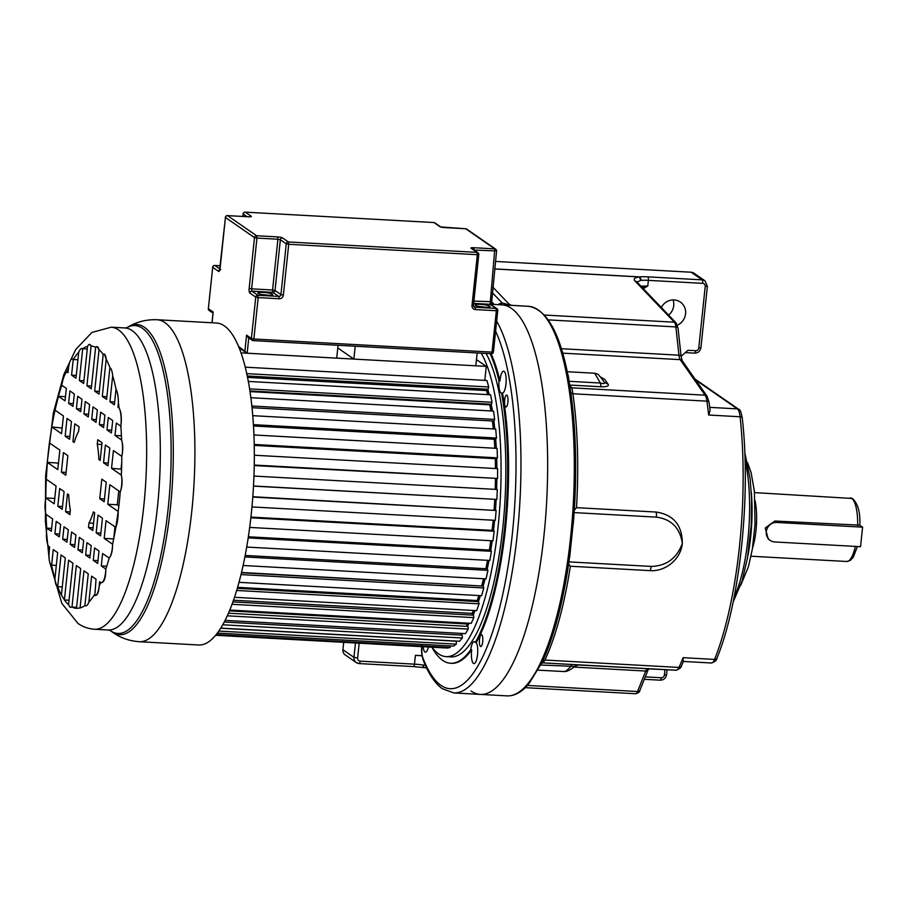<?xml version="1.0" encoding="UTF-8"?>
<svg xmlns="http://www.w3.org/2000/svg" width="908" height="908" viewBox="0 0 908 908"><rect width="100%" height="100%" fill="white"/><g stroke="black" fill="none" stroke-linecap="round" stroke-linejoin="round"><path stroke-width="1.36" d="M694.472 353.076A2.985 0.851 -86.8 0 0 694.62 353.133A2.985 0.851 -86.8 0 0 695.596 350.704L687.969 350.284L681.091 356.311L682.18 360.714A2.985 2.69 145 0 0 680.183 359.636A9.954 2.826 93.2 0 1 678.946 355.187L675.87 326.925A9.954 2.826 -86.8 0 0 674.406 322.204A2.985 2.769 -43.7 0 1 676.176 323.01L636.587 281.65L634.805 280.844C633.273 278.949 634.715 277.644 639.141 276.929A2.985 0.851 -86.8 0 0 639.073 276.872L640.969 280.356A2.985 2.191 -98.4 0 0 640.526 278.223A2.985 2.191 -98.4 0 0 639.141 276.929L494.678 268.972M636.951 282.036L640.969 280.356A15.924 2.622 6 0 1 648.369 280.356L647.779 285.986L643.273 288.642M569.044 381.303L600.37 383.028C603.65 383.936 604.966 383.709 604.297 382.347L600.835 377.41C597.305 374.085 600.131 374.891 594.729 373.233L600.37 383.028L601.187 386.774L569.747 385.049A2.985 2.69 -35 0 1 569.679 385.037M600.426 376.945L604.649 379.317L600.869 377.456L604.297 382.347L608.076 384.209C609.2 386.014 606.907 386.865 601.187 386.774M709.988 409.19L709.091 402.403A2.985 1.634 171.9 0 0 706.923 401.154A15.924 4.529 -86.8 0 0 705.073 395.184L680.183 359.636L562.688 353.155M709.715 408.373C710.351 409.338 709.988 411.551 708.649 415.024A192.587 54.798 -86.8 0 0 706.923 401.154L572.903 393.766A192.587 54.798 93.2 0 1 576.489 507.663L574.276 510.285L573.254 523.678M683.588 661.092L681.284 666.245A2.985 2.338 -154.9 0 1 678.934 667.437A192.587 54.798 -86.8 0 0 683.145 657.676L683.122 661.41M577.658 664.951L676.165 670.217A2.985 2.86 -87.2 0 1 676.165 670.217A15.924 4.529 -86.8 0 0 678.934 667.437L544.925 660.048L543.109 662.84A15.924 4.529 93.2 0 1 542.791 662.863L542.768 662.863A2.985 2.86 92.8 0 0 542.598 662.863L572.006 664.486L570.553 666.665C566.944 670.683 564.674 672.249 563.743 671.341M538.035 670.138L564.299 671.58C567.148 671.636 570.667 669.854 574.843 666.222L578.816 664.872L572.006 664.486M574.435 666.381L540.748 665.019M540.146 665.655L542.621 661.149A194.074 55.218 -86.8 0 0 568.624 564.05L568.896 561.893L651.161 566.422C666.506 565.99 676.903 558.295 682.339 543.359C679.967 527.9 671.307 519.149 656.348 517.129L574.072 512.6M656.348 517.129A5.97 1.703 -86.8 0 0 656.2 512.055C673.486 514.734 682.203 525.164 682.339 543.359C680.796 559.657 665.053 571.745 650.049 570.633L570.337 566.24L568.624 564.05M570.394 550.85L568.896 561.893M752.505 548.103A34.833 9.909 -86.8 0 0 755.115 500.83M859.694 525.153L774.808 521.022L765.251 528.036L768.236 539.046L770.166 540.385A9.954 9.398 -55.3 0 1 776.862 522.441L862.6 527.162L860.546 546.684L774.808 541.962A9.954 9.398 -55.3 0 1 770.166 540.385M859.831 525.301L859.831 525.323C860.455 512.611 857.992 503.668 852.419 498.481L754.514 492.613M859.831 525.244L862.6 527.162M423.627 667.607A2.985 0.772 -81.4 0 1 423.559 667.607A2.985 0.772 -81.4 0 1 423.173 665.053L423.764 667.618L426.601 667.936L423.764 667.618M413.356 666.529A2.985 0.851 -86.8 0 0 413.503 666.574L423.559 667.607A2.985 2.985 0 0 0 423.673 667.63M343.701 642.331L342.918 649.719A5.97 5.641 124.7 0 0 345.233 654.94L356.265 662.579A5.97 5.641 -55.3 0 1 353.95 657.358L355.459 642.977M640.9 286.156L647.779 285.986L642.149 287.461M677.413 325.143A13.438 12.689 124.7 0 0 685.54 314.134A13.438 12.689 124.7 0 0 680.364 302.069A13.438 12.689 124.7 0 0 674.099 299.935A13.438 12.689 124.7 0 0 661.319 307.494M673.089 299.924A13.438 12.689 -55.3 0 1 668.583 315.076M494.69 268.916L639.073 276.872A18.909 3.121 6 0 1 647.869 276.861A2.985 0.851 93.2 0 1 648.369 280.356L702.667 283.341A2.985 0.851 -86.8 0 0 702.168 279.857A5.97 5.641 -55.3 0 1 704.96 280.81L693.928 273.172A5.97 5.641 124.7 0 0 691.136 272.218L495.473 261.436M501.295 304.827L502.079 302.886L507.833 304.532M508.003 304.577L509.899 305.179M529.387 306.393L509.978 305.201M569.6 385.389L570.826 392.789L572.903 393.766L571.972 388.261A15.924 4.529 93.2 0 0 571.699 387.829L705.073 395.184A2.985 2.69 -35 0 1 707.082 396.251L709.091 402.403M656.2 512.055L576.489 507.663M570.213 388.408C562.154 336.97 548.284 309.605 528.581 306.325A195.072 55.502 -86.8 0 1 537.956 309.753A195.072 55.502 -86.8 0 1 572.131 520.965A195.072 55.502 -86.8 0 1 507.107 695.88L480.434 694.416A195.072 55.502 -86.8 0 0 545.458 519.49A195.072 55.502 -86.8 0 0 511.283 308.289A195.072 55.502 -86.8 0 0 501.908 304.861A195.072 55.502 93.2 0 1 511.283 308.289A195.072 55.502 93.2 0 1 545.458 519.49A195.072 55.502 93.2 0 1 480.434 694.416A195.072 55.502 93.2 0 1 471.059 690.977M425.364 665.269L423.173 665.053A15.924 2.622 -174 0 0 414.468 664.157L415.399 655.326L422.05 655.814M494.19 304.43L491.273 301.388M502.544 304.895L510.398 304.623M415.399 655.326L422.038 655.69M490.127 353.666A165.608 47.125 93.2 0 1 499.014 380.895A10.953 3.11 -86.8 0 0 500.921 392.824A10.953 3.11 -86.8 0 0 501.443 393.016A10.953 3.11 -86.8 0 0 501.534 393.016A165.608 47.125 93.2 0 1 475.304 642.512A10.953 3.11 -86.8 0 0 474.748 641.888A10.953 3.11 -86.8 0 0 474.214 641.695A10.953 3.11 -86.8 0 0 470.753 649.719A165.608 47.125 93.2 0 1 450.618 663.26A165.608 47.125 93.2 0 1 442.661 660.354A165.608 47.125 93.2 0 1 431.868 647.2M450.618 663.26L451.571 663.317A165.608 47.125 -86.8 0 0 471.706 649.776A10.953 3.11 -86.8 0 0 473.443 663.419A10.953 3.11 -86.8 0 0 473.965 663.612A10.953 3.11 -86.8 0 0 477.517 654.872A10.953 3.11 -86.8 0 0 476.257 642.558A165.608 47.125 -86.8 0 0 502.487 393.062A10.953 3.11 -86.8 0 0 506.062 383.108A10.953 3.11 -86.8 0 0 504.133 371.395A10.953 3.11 -86.8 0 0 503.611 371.202A10.953 3.11 -86.8 0 0 499.968 380.951A165.608 47.125 -86.8 0 0 491.08 353.723M470.753 649.719L471.706 649.776M423.083 646.712A10.953 3.11 -86.8 0 0 424.933 651.978A10.953 3.11 -86.8 0 0 425.455 652.171A10.953 3.11 -86.8 0 0 428.417 647.007M506.902 395.184A5.97 1.703 -86.8 0 0 506.619 395.082A5.97 1.703 -86.8 0 0 504.632 400.428A5.97 1.703 -86.8 0 0 505.677 406.897A5.97 1.703 -86.8 0 0 505.96 407A5.97 1.703 -86.8 0 0 507.947 401.654A5.97 1.703 -86.8 0 0 506.902 395.184M482.727 641.695A5.97 1.703 -86.8 0 0 481.444 634.624A5.97 1.703 -86.8 0 0 479.503 639.459A5.97 1.703 -86.8 0 0 480.786 646.541A5.97 1.703 -86.8 0 0 482.727 641.695M486.904 389.362A144.917 41.235 93.2 0 1 488.254 394.662M490.286 404.185A144.917 41.235 93.2 0 1 491.478 410.972M492.93 420.994A144.917 41.235 93.2 0 1 493.85 428.962M494.758 439.29A144.917 41.235 93.2 0 1 495.337 448.28M495.757 458.71A144.917 41.235 93.2 0 1 495.938 468.551M495.904 478.891A144.917 41.235 93.2 0 1 495.654 489.389M495.212 499.434A144.917 41.235 93.2 0 1 494.519 510.069M493.646 520.25A144.917 41.235 93.2 0 1 492.567 530.397M491.239 540.725A144.917 41.235 93.2 0 1 489.832 550.089M488.039 560.361A144.917 41.235 93.2 0 1 486.359 568.749M484.089 578.771A144.917 41.235 93.2 0 1 482.216 586.035M479.435 595.591A144.917 41.235 93.2 0 1 477.46 601.584M474.124 610.494A144.917 41.235 93.2 0 1 472.342 614.682M468.165 623.194A144.917 41.235 93.2 0 1 466.916 625.374M461.298 634.681A144.917 41.235 -86.8 0 0 462.342 633.455M467.302 626.384A144.917 41.235 -86.8 0 0 469.118 623.24M473.113 615.159A144.917 41.235 -86.8 0 0 475.077 610.551M478.414 601.629A144.917 41.235 -86.8 0 0 480.389 595.648M239.042 582.334L481.603 595.716L483.771 587.964L483.192 586.08A144.917 41.235 -86.8 0 0 485.042 578.827M487.301 568.896A144.917 41.235 -86.8 0 0 488.992 560.418M490.763 550.282A144.917 41.235 -86.8 0 0 492.193 540.782M493.509 530.578A144.917 41.235 -86.8 0 0 494.599 520.307M495.473 510.183A144.917 41.235 -86.8 0 0 496.165 499.468M496.608 489.446A144.917 41.235 -86.8 0 0 496.858 478.856M496.892 468.607A144.917 41.235 -86.8 0 0 496.71 458.631M496.29 448.336A144.917 41.235 -86.8 0 0 495.7 439.222M494.792 429.007A144.917 41.235 -86.8 0 0 493.873 421.017M492.431 411.018A144.917 41.235 -86.8 0 0 491.239 404.242M489.208 394.708A144.917 41.235 -86.8 0 0 487.812 389.248M485.11 380.395A144.917 41.235 -86.8 0 0 484.883 379.737M481.251 353.178A159.241 45.309 93.2 0 1 497.425 532.883A159.241 45.309 93.2 0 1 446.203 656.643A159.241 45.309 93.2 0 1 438.553 653.839A159.241 45.309 93.2 0 1 431.981 647.2M446.203 656.643L450.97 656.904A159.241 45.309 -86.8 0 0 502.192 533.144A159.241 45.309 -86.8 0 0 486.018 353.439M501.534 393.016L502.487 393.062M475.304 642.512L476.257 642.558M499.014 380.895L499.968 380.951M444.228 647.881L215.718 635.282M216.297 634.579L450.232 647.472L447.372 648.028L215.741 635.26M450.232 647.472L450.289 645.917M218.896 631.071L456.315 644.158L453.433 646.087L217.455 633.08M456.315 644.158L456.304 641.218L220.769 628.234M222.812 624.783L462.354 637.995L459.516 641.264L220.848 628.109M462.354 637.995L462.217 635.157L224.31 622.037M461.309 635.101L461.23 633.398M227.363 615.817L468.233 629.096L465.475 633.636L225.161 620.391M468.233 629.096L467.972 626.418L228.521 613.218M467.007 626.361L466.78 623.966L229.508 610.88M466.78 623.966A143.316 40.781 -86.8 0 0 467.257 623.138M232.096 604.308L473.828 617.633L471.218 623.353L229.849 610.051M473.828 617.633L473.465 615.17L232.959 601.913M472.41 615.113L472.149 613.388L233.56 600.233M472.149 613.388A143.316 40.781 -86.8 0 0 473.409 610.46M236.716 590.472L479.038 603.831L476.632 610.63L234.559 597.294M479.038 603.831L478.573 601.641L237.351 588.339M477.381 601.573L477.165 600.551L237.646 587.351M477.165 600.551A143.316 40.781 -86.8 0 0 478.822 595.557M483.771 587.964L241.04 574.582M483.192 586.08L241.483 572.755M481.819 586.012L241.551 572.471M481.728 585.717A143.316 40.781 -86.8 0 0 483.544 578.736M244.91 556.944L487.914 570.337L486.03 578.873L243.151 565.491M487.914 570.337L487.256 568.805L245.205 555.458M485.848 568.726A143.316 40.781 -86.8 0 0 487.539 560.338M248.213 537.899L491.41 551.304L489.843 560.463L246.726 547.059M491.41 551.304L490.672 550.135L248.383 536.776M489.355 550.066A143.316 40.781 -86.8 0 0 490.774 540.703M250.858 517.798L494.168 531.214L492.953 540.827L249.689 527.412M494.168 531.214L493.373 530.442L250.937 517.083M492.102 530.374A143.316 40.781 -86.8 0 0 493.192 520.227M252.776 497.062L496.143 510.478L495.303 520.341L251.959 506.925M496.143 510.478L252.799 496.744M494.066 510.046A143.316 40.781 -86.8 0 0 494.758 499.411M253.491 485.996L496.858 499.423L253.48 486.109M496.858 499.423L497.3 489.48L253.934 476.064M495.201 489.367A143.316 40.781 -86.8 0 0 495.45 478.868M254.229 465.044L497.573 478.459L254.229 465.566M497.573 478.459L497.618 468.641L254.308 455.237M495.473 468.528A143.316 40.781 -86.8 0 0 495.291 458.688M254.183 444.466L497.448 457.87L496.574 458.756L254.206 445.397M497.448 457.87L497.085 448.37L253.888 434.966M494.849 448.257A143.316 40.781 -86.8 0 0 494.258 439.256M253.366 424.649L496.472 438.053L495.632 439.336L253.446 425.988M496.472 438.053L495.711 429.064L252.708 415.671M493.328 428.928A143.316 40.781 -86.8 0 0 492.386 420.96M251.788 406.012L494.667 419.405L493.861 421.051L251.97 407.715M494.667 419.405L493.532 411.086L250.801 397.704M490.91 410.938A143.316 40.781 -86.8 0 0 489.809 404.832L490.059 404.174M249.95 391.609L489.809 404.832M249.541 388.896L492.068 402.267L491.33 404.242L249.848 390.939M492.068 402.267L490.581 394.787L248.259 381.428M487.596 394.628A143.316 40.781 -86.8 0 0 486.552 390.565L486.96 389.203M247.475 377.387L486.552 390.565M246.692 373.642L488.731 386.99L488.061 389.26L247.192 375.98M488.731 386.99L486.915 380.497L245.183 367.161M240.949 352.86L486.279 366.389L484.815 380.373M486.279 366.389L476.462 359.591M95.624 347.299A131.354 37.376 -86.8 0 0 91.095 346.027L86.918 385.775L91.265 388.783L95.624 347.299A12.655 3.598 93.2 0 1 96.895 346.606A12.655 3.598 93.2 0 1 97.508 346.822A12.655 3.598 93.2 0 1 99.04 349.659L94.682 391.144L99.017 394.151L103.194 354.404L104.533 354.268L106.191 359.307L102.298 396.421L106.872 396.671M96.895 346.606L99.04 349.659A131.354 37.376 -86.8 0 1 103.194 354.404A10.158 2.894 93.2 0 1 103.977 354.086A10.158 2.894 93.2 0 1 104.465 354.268A10.158 2.894 93.2 0 1 106.191 359.307A131.354 37.376 -86.8 0 1 109.925 367.592C111.332 368.648 112.24 371.372 112.671 375.753L109.947 401.722L114.658 401.972M61.415 595.046L65.308 557.932L61.029 554.97L57.681 586.761A131.354 37.376 -86.8 0 0 61.415 595.046L64.411 599.95A131.354 37.376 -86.8 0 0 68.565 604.694L72.935 563.21L68.588 560.202L64.411 599.95L69.042 600.211M54.934 578.6L57.658 552.631L53.243 549.578L51.597 565.23A131.354 37.376 -86.8 0 0 54.934 578.6C55.218 582.891 55.99 585.546 57.238 586.557L62.255 587.011M49.191 551.44L49.645 547.093L48.499 546.287A131.354 37.376 -86.8 0 0 49.191 551.44C48.657 558.499 49.304 563.028 51.154 565.026L56.307 565.48M51.608 528.422L46.739 528.15L51.313 531.316L52.607 518.899L46.024 514.348A131.354 37.376 -86.8 0 0 46.739 528.15A16.56 4.71 93.2 0 0 48.499 546.287M54.764 498.458L45.797 497.97L54.196 503.781L56.069 486.03L46.274 479.254A131.354 37.376 -86.8 0 0 45.797 497.97A12.996 3.7 93.2 0 0 46.024 514.348M58.384 463.988L56.886 462.955L47.364 462.422L57.794 469.652L59.849 450.107L49.418 442.888A131.354 37.376 -86.8 0 0 47.364 462.422L46.274 479.254M62.164 428.054L51.779 426.942L61.562 433.718L63.435 415.966L55.025 410.155A131.354 37.376 -86.8 0 0 51.779 426.942L49.418 442.888M65.455 396.683L58.441 396.297L65.024 400.848L66.329 388.442L61.755 385.276A131.354 37.376 -86.8 0 0 58.441 396.297L55.025 410.155M68.055 371.928L66.829 371.86L67.986 372.666L68.441 368.308A131.354 37.376 -86.8 0 0 66.829 371.86A23.903 6.799 93.2 0 0 61.755 385.276M77.929 359.772L73.219 359.511L71.584 375.152L76.283 375.413M71.584 375.152L75.988 378.205L78.724 352.247A131.354 37.376 -86.8 0 0 73.219 359.511L72.799 359.08C70.813 358.433 69.36 361.509 68.441 368.308M87.27 349.001L82.696 348.74L79.359 380.543L83.933 380.793M79.359 380.543L83.65 383.505L87.543 346.391A131.354 37.376 -86.8 0 0 82.696 348.74C81.38 347.912 80.052 349.081 78.724 352.247M89.552 344.416L91.095 346.027A11.634 3.314 93.2 0 0 90.108 344.62A11.634 3.314 93.2 0 0 89.552 344.416A11.634 3.314 93.2 0 0 87.543 346.391M72.946 441.594L74.195 442.457A52.925 15.061 93.2 0 1 78.621 431.345L79.098 426.817L74.808 423.843L72.946 441.594L74.433 441.674M100.243 459.652L98.915 459.573L100.164 460.447L102.037 442.695L97.746 439.722L97.27 444.25L101.844 444.5M97.27 444.25A52.925 15.061 93.2 0 1 98.915 459.573M65.58 511.658L69.871 514.632L70.336 510.103A52.925 15.061 93.2 0 1 68.69 494.781L67.442 493.907L65.58 511.658L70.154 511.908M88.507 527.537L92.798 530.51L94.67 512.759L93.41 511.896A52.925 15.061 93.2 0 1 88.984 523.008L88.507 527.537L93.081 527.798M93.558 523.269L88.984 523.008M54.9 533.802L59.315 536.866L60.62 524.449L56.205 521.396L54.9 533.802L59.61 534.063M57.794 506.278L62.209 509.331L64.082 491.58L59.667 488.527L57.794 506.278L62.504 506.539M61.392 472.137L65.796 475.19L67.85 455.657L63.435 452.593L61.392 472.137L66.091 472.398M65.16 436.203L69.575 439.268L71.437 421.516L67.033 418.463L65.16 436.203L69.871 436.464M68.622 403.345L73.026 406.398L74.331 393.981L69.927 390.928L68.622 403.345L73.321 403.595M62.686 539.193L66.976 542.155L68.282 529.75L63.991 526.776L62.686 539.193L67.26 539.443M76.397 408.725L80.687 411.699L81.992 399.282L77.702 396.308L76.397 408.725L80.971 408.975M70.245 544.425L74.592 547.433L75.897 535.028L71.55 532.02L70.245 544.425L74.876 544.687M83.956 413.957L88.303 416.965L89.608 404.559L85.261 401.552L83.956 413.957L88.587 414.218M85.624 555.072L89.903 558.045L91.209 545.629L86.918 542.655L85.624 555.072L90.198 555.321M77.997 549.794L82.344 552.802L83.65 540.396L79.302 537.388L77.997 549.794L82.639 550.055M91.719 419.326L96.055 422.345L97.36 409.928L93.013 406.92L91.719 419.326L96.35 419.587M99.335 424.604L103.614 427.577L104.919 415.16L100.64 412.198L99.335 424.604L103.909 424.853M93.274 560.372L97.689 563.425L98.995 551.008L94.58 547.955L93.274 560.372L97.985 560.633M96.169 532.837L100.584 535.89L102.445 518.15L98.03 515.086L96.169 532.837L100.867 533.098M99.755 498.696L104.17 501.761L106.225 482.216L101.809 479.163L99.755 498.696L104.465 498.957M103.535 462.774L107.938 465.827L109.811 448.075L105.396 445.022L103.535 462.774L108.234 463.035M106.985 429.904L111.4 432.957L112.706 420.552L108.29 417.487L106.985 429.904L111.695 430.165M102.298 396.421L106.588 399.384L109.925 367.592M94.682 391.144L99.312 391.393M109.947 401.722L114.363 404.775L116.008 389.123C117.552 392.074 118.358 396.671 118.415 402.914L117.961 407.261L119.118 408.067A16.56 4.71 93.2 0 1 120.866 426.204L116.303 423.037L114.998 435.454L121.581 440.005A12.996 3.7 93.2 0 1 121.808 456.384L113.409 450.572L111.536 468.324L121.332 475.1A11.838 3.371 93.2 0 1 120.242 491.932L109.823 484.702L107.768 504.246L118.188 511.465A16.56 4.71 93.2 0 1 115.827 527.412L106.043 520.636L104.182 538.387L112.581 544.21A12.996 3.7 93.2 0 1 109.176 558.057L102.593 553.505L101.287 565.911L105.85 569.078A12.996 3.7 93.2 0 1 101.401 582.72A12.996 3.7 93.2 0 1 100.777 582.493L99.619 581.688L99.165 586.046C98.643 592.867 97.201 595.943 94.841 595.273L96.032 579.202L91.617 576.149L88.882 602.106C87.656 605.284 86.339 606.453 84.909 605.613L88.246 573.811L83.956 570.848L80.063 607.963L76.51 608.326L80.687 568.578L76.34 565.571L71.982 607.055L76.612 607.316M101.287 565.911L106.781 566.217M104.182 538.387L113.693 538.909M114.975 526.822L113.704 538.864M107.768 504.246L117.291 504.769L118.869 505.87M118.755 490.887L117.291 504.769M111.536 468.324L121.57 469.186M121.74 462.456L121.07 468.846M114.998 435.454L121.411 435.806M117.961 407.261L119.016 407.317M112.671 375.753A131.354 37.376 -86.8 0 1 116.008 389.123A20.521 5.834 93.2 0 1 118.415 402.914A131.354 37.376 -86.8 0 1 119.118 408.067C121.263 411.971 121.854 418.021 120.866 426.204A131.354 37.376 -86.8 0 1 121.581 440.005C123.057 444.568 123.136 450.028 121.808 456.384A131.354 37.376 -86.8 0 1 121.332 475.1C122.58 480.956 122.217 486.575 120.242 491.932A131.354 37.376 -86.8 0 1 118.188 511.465L115.827 527.412A131.354 37.376 -86.8 0 1 112.581 544.21C112.501 551.145 111.366 555.753 109.176 558.057A131.354 37.376 -86.8 0 1 105.85 569.078C105.714 578.532 104.023 583.004 100.777 582.493A131.354 37.376 -86.8 0 1 99.165 586.046A11.634 3.314 93.2 0 1 95.385 595.478A11.634 3.314 93.2 0 1 94.818 595.273M86.918 385.775L91.549 386.025M76.51 608.326A131.354 37.376 -86.8 0 1 71.982 607.055L70.154 607.35L68.565 604.694M88.882 602.106A131.354 37.376 -86.8 0 0 94.387 594.842M80.063 607.963A131.354 37.376 -86.8 0 0 84.909 605.613M224.276 325.847A161.238 45.877 -86.8 0 0 216.524 323.01L157.107 319.741A161.238 45.877 93.2 0 1 164.859 322.578A161.238 45.877 93.2 0 1 193.098 497.141A161.238 45.877 93.2 0 1 139.355 641.718L198.784 644.998A161.238 45.877 -86.8 0 0 252.526 500.421A161.238 45.877 -86.8 0 0 224.276 325.847M477.154 352.951L475.803 365.81L353.859 359.091L355.21 346.232M353.859 359.091L337.787 347.957M248.769 337.889L247.158 353.212L336.709 358.149L338.06 345.278M248.803 337.583L246.567 335.154L251.403 338.514L255.761 297.12L249.836 293.023A1.986 1.884 -55.3 0 1 251.947 291.173L257.872 295.27L278.824 296.428L272.911 292.331L251.947 291.173L251.618 288.846L272.57 290.004L277.905 239.235L256.953 238.078L251.618 288.846L249.167 288.369A3.984 1.135 -86.8 0 0 249.836 293.023M238.429 346.277L247.158 353.212L239.122 347.968M213.096 312.942L212.063 322.771M709.761 407.363L737.375 408.884L695.732 380.055M544.448 315.042L674.406 322.204L634.805 280.844M561.36 348.706L678.946 355.187A2.985 1.43 -6.2 0 1 681.091 356.322L678.015 328.049A2.985 1.43 173.8 0 0 675.87 326.925L548.262 319.888M567.636 373.767A13.938 3.961 93.2 0 1 568.873 380.35M569.645 384.89A5.97 1.703 -86.8 0 0 569.747 385.049L571.699 387.829A2.985 2.69 145 0 1 570.008 387.114M604.649 379.317L608.076 384.209M683.145 657.676L714.585 659.412A2.985 2.191 21.8 0 0 716.934 658.209C716.866 660.161 715.039 661.762 711.463 662.999A15.924 4.529 -86.8 0 0 714.585 659.412A192.587 54.798 -86.8 0 0 740.088 416.761L708.649 415.024M716.934 658.209C739.975 602.503 751.2 495.45 742.245 417.896A2.985 1.43 -6.2 0 0 740.088 416.761A15.924 4.529 -86.8 0 0 737.375 408.884A2.985 2.815 -55.3 0 1 738.771 409.36L695.063 379.101M681.284 666.245C681.567 667.357 679.865 668.674 676.188 670.217L542.791 662.863A2.985 2.86 92.8 0 0 542.78 662.863L541.509 663.408L541.94 662.602L529.103 683.452C522.111 691.975 514.779 696.118 507.107 695.88M527.389 685.438L637.541 691.51L645.747 671.046A9.954 2.826 93.2 0 1 647.688 668.81A2.985 2.86 92.8 0 0 647.722 668.81M648.823 668.481L648.096 669.843A2.985 2.191 -158.2 0 1 645.747 671.046L573.765 667.074M543.109 662.84A2.985 2.86 79.1 0 0 542.439 662.885M570.337 566.24A192.587 54.798 93.2 0 1 544.925 660.048L542.621 661.149M650.049 570.633A5.97 1.703 -86.8 0 0 651.161 566.422M635.35 693.689A9.954 2.826 -86.8 0 0 635.6 693.746A9.954 2.826 -86.8 0 0 637.541 691.51A2.985 2.191 21.8 0 0 639.902 690.307C639.89 691.828 638.46 692.974 635.6 693.746L525.233 687.662M734.095 597.192A89.574 25.481 -86.8 0 0 745.037 459.981M751.291 492.091A71.743 20.407 93.2 0 1 747.749 556.377M857.697 525.596A31.848 9.057 -86.8 0 0 851.772 498.447A31.848 9.057 -86.8 0 0 851.341 498.186A31.848 9.057 -86.8 0 0 850.24 497.89M857.39 546.514L853.236 557.296L850.104 560.577L846.733 561.485A31.848 9.057 -86.8 0 0 855.359 546.4M774.808 521.022L776.862 522.441M645.282 676.88L661.217 677.754A2.985 2.815 -55.3 0 0 664.384 674.985L664.94 669.661M660.105 680.126A2.985 0.851 -86.8 0 0 660.252 680.183A2.985 0.851 -86.8 0 0 661.217 677.754M664.384 674.985L666.551 674.735L667.074 669.764M342.918 649.719L353.95 657.358L357.616 658.073A2.985 2.815 -55.3 0 0 360.17 661.16A2.985 0.851 93.2 0 1 359.193 663.578A2.985 0.851 93.2 0 1 359.057 663.532A5.97 5.641 -55.3 0 1 356.265 662.579L359.193 663.578L413.503 666.574A2.985 0.851 -86.8 0 0 414.468 664.157L360.17 661.16M698.763 347.934L700.919 347.696L707.389 286.19L705.221 286.429L698.763 347.934A2.985 2.815 -55.3 0 1 695.596 350.704M707.275 286.031L704.96 280.81M647.869 276.861L702.168 279.857L691.136 272.218M702.667 283.341A2.985 2.815 -55.3 0 1 705.221 286.429M492.772 287.076L509.513 304.566M509.547 304.589L510.092 305.156M492.204 292.569L502.079 302.886A198.058 56.353 -86.8 0 0 497.89 304.634M491.239 304.271L528.581 306.325A195.072 55.502 -86.8 0 0 528.445 306.325L528.24 306.212M570.031 387.285L571.972 388.261M570.826 392.789A194.074 55.218 93.2 0 1 574.276 510.285M359.182 643.193L357.616 658.073M495.632 331.272A191.089 54.367 93.2 0 1 508.469 563.686A191.089 54.367 93.2 0 1 440.664 685.165A191.089 54.367 93.2 0 1 422.924 657.994A3.984 3.235 158.8 0 0 423.026 659.639C421.573 654.316 421.199 649.617 421.914 645.543M496.699 321.205A195.072 55.502 93.2 0 1 516.504 541.338A195.072 55.502 93.2 0 1 453.762 692.94L480.434 694.416M422.924 657.994A11.94 3.394 93.2 0 1 421.97 646.644M124.861 327.947L111.185 327.198A151.261 43.039 93.2 0 1 118.449 329.854A151.261 43.039 93.2 0 1 144.951 493.623A151.261 43.039 93.2 0 1 94.534 629.255L108.211 630.016A151.261 43.039 -86.8 0 0 158.628 494.383A151.261 43.039 -86.8 0 0 132.125 330.614A151.261 43.039 -86.8 0 0 124.861 327.947L126.938 327.663A154.201 43.868 93.2 0 1 142.397 328.276A154.201 43.868 93.2 0 1 168.184 508.401A154.201 43.868 93.2 0 1 110.594 630.788A154.201 43.868 93.2 0 1 110.231 630.527L111.866 631.718A155.359 44.208 -86.8 0 0 112.297 632.025A155.359 44.208 -86.8 0 0 170.318 508.718A155.359 44.208 -86.8 0 0 144.327 327.232A155.359 44.208 -86.8 0 0 128.686 326.653L126.87 327.697M272.536 294.192A7.468 1.226 -174 0 1 267.406 295.191A7.468 1.226 -174 0 1 258.247 293.409A7.468 1.226 -174 0 1 263.365 292.399A7.468 1.226 -174 0 1 272.536 294.192M489.741 306.166A7.468 1.226 -174 0 1 484.622 307.165A7.468 1.226 -174 0 1 475.451 305.383A7.468 1.226 -174 0 1 480.582 304.373A7.468 1.226 -174 0 1 489.741 306.166M484.747 307.142A5.471 0.908 6 0 0 480.219 306.666M267.531 295.168A5.471 0.908 6 0 0 263.002 294.691M244.922 350.783L246.567 335.154M249.167 288.369L254.501 237.601L225.445 217.477L220.122 268.053M219.702 269.789A1.986 1.884 124.7 0 0 218.624 271.401A3.984 1.135 -86.8 0 0 220.111 268.246M218.624 271.401L212.699 267.304L208.352 308.697L213.198 312.057M493.385 351.85L492.022 352.122L496.37 310.729L475.417 309.571A3.984 3.757 124.7 0 1 472.012 305.451L477.347 254.694L288.721 244.286L283.375 295.055A3.984 3.757 124.7 0 1 279.165 298.755L258.201 297.597L253.854 338.99L492.022 352.122L491.376 353.734L253.298 340.579M248.315 216.774L227.556 215.627L256.612 235.751L277.576 236.909L277.905 239.235L280.356 239.712L275.022 290.481L280.935 294.578L286.27 243.809L280.356 239.712A1.986 1.884 -55.3 0 1 282.467 237.862L288.381 241.971L477.018 252.367L471.093 248.27A3.984 0.658 6 0 1 473.828 247.725L494.792 248.883L465.725 228.759L444.568 227.59M248.508 216.785A3.984 0.658 6 0 0 251.244 216.252L245.33 212.154L433.956 222.551L439.881 226.648A3.984 0.658 6 0 0 444.761 227.602M282.467 237.862A3.984 0.658 6 0 0 277.576 236.909M247.089 216.683L243.219 214.004L242.958 216.456M220.281 265.76L214.81 265.454L219.906 268.984M473.828 247.725L474.158 250.063L496.494 250.937A1.986 1.884 -55.3 0 0 494.792 248.883L490.116 304.305L473.658 303.397M473.897 301.104L491.149 301.706M473.579 306.2L475.077 307.245L496.04 308.402L490.116 304.305A1.986 1.884 -55.3 0 1 491.046 304.611L496.971 308.72A1.986 1.884 124.7 0 0 496.04 308.402L496.37 310.729L497.811 310.559A1.986 1.986 0 0 0 496.971 308.72A1.986 1.884 124.7 0 1 497.743 310.457L493.464 351.952A1.986 1.986 0 0 1 491.376 353.734L253.207 340.602L253.854 338.99L251.403 338.514A1.986 1.884 124.7 0 0 253.105 340.568L253.207 340.602A1.986 1.986 0 0 1 252.174 340.25L247.805 337.22M475.417 309.571L475.077 307.245A1.986 1.884 -55.3 0 1 473.374 305.372M472.012 305.451L473.454 305.292L478.788 254.524A1.986 1.986 0 0 0 477.949 252.685A1.986 1.884 124.7 0 0 477.018 252.367L477.347 254.694L478.72 254.422A1.986 1.884 124.7 0 0 477.949 252.685L472.024 248.576A1.986 1.884 124.7 0 0 471.093 248.27M474.158 306.927L473.386 305.19M279.165 298.755L278.824 296.428A1.986 1.884 124.7 0 0 280.935 294.578L283.375 295.055M466.655 229.077A1.986 1.986 0 0 0 465.634 228.725L465.725 228.759A1.986 1.884 -55.3 0 1 466.655 229.077L495.711 249.201A1.986 1.986 0 0 1 496.562 251.051L491.41 304.986M288.721 244.286L288.381 241.971A1.986 1.884 -55.3 0 0 286.27 243.809L288.721 244.286M272.911 292.331A1.986 1.884 124.7 0 0 275.022 290.481L272.57 290.004L272.911 292.331M258.201 297.597L257.872 295.27A1.986 1.884 -55.3 0 0 255.761 297.12L258.201 297.597M439.881 226.648A1.986 1.884 -55.3 0 1 440.743 226.921L465.532 228.748M209.124 310.445A1.986 1.884 -55.3 0 1 208.352 308.697L208.273 308.595A1.986 1.986 0 0 0 209.124 310.445L212.994 313.124M208.375 308.516L212.699 267.304A1.986 1.884 124.7 0 1 214.81 265.454L214.719 265.42A1.986 1.986 0 0 0 212.631 267.202L212.733 267.111M243.242 213.811L243.219 214.004A1.986 1.884 124.7 0 1 245.33 212.154L433.956 222.551A1.986 1.884 -55.3 0 1 434.887 222.869A1.986 1.986 0 0 0 433.865 222.517L433.763 222.539M256.953 238.078L256.612 235.751A1.986 1.884 -55.3 0 0 254.501 237.601L256.953 238.078M214.594 265.454L220.292 265.726M242.879 216.444L243.14 213.902A1.986 1.986 0 0 1 245.228 212.12L245.115 212.154M225.445 217.477A1.986 1.884 -55.3 0 1 227.556 215.627L227.454 215.593A1.986 1.986 0 0 0 225.366 217.375L225.445 217.477M225.468 217.284L219.577 270.107L220.826 269.597M227.341 215.639L250.12 216.808M636.587 281.65L636.746 282.581M676.176 323.01L678.015 328.049M594.729 373.233L567.228 371.724M682.18 360.714L707.082 396.251M742.245 417.896C741.053 411.903 739.895 409.065 738.771 409.36M683.44 661.455L711.463 662.999M648.096 669.843L639.902 690.307M676.188 670.217L647.699 668.81M846.733 561.485L751.007 556.218M747.488 462.512L751.143 472.728L754.4 491.478L755.047 524.177L752.346 549.09L748.498 566.524L740.712 585.354M744.776 452.547L750.156 478.788L751.597 498.98L751.245 524.745L747.488 557.921L742.097 581.052L733.108 602.095M644.305 679.298L660.252 680.183C663.759 680.035 665.859 678.219 666.551 674.735M685.313 352.622L694.62 353.133C698.139 352.985 700.238 351.169 700.919 347.696M569.634 557.342L573.833 517.367M502.907 304.906L510.285 304.623M423.026 659.639C428.292 673.395 434.671 683.054 442.151 688.616L453.762 692.94M108.211 630.016L110.22 630.515M111.185 327.198L91.924 332.43L75.727 349.489L63.855 374.482L53.345 413.072L45.661 475.259L45.4 521.34L49.214 559.68M49.497 561.45L61.823 603.366L77.986 623.444C82.787 626.849 88.303 628.79 94.534 629.255M111.866 631.718L113.046 632.558C120.707 637.961 129.481 641.003 139.355 641.718M157.107 319.741C146.653 319.366 137.176 321.67 128.686 326.653M271.254 295.157L271.492 295.009C271.356 295.894 258.008 294.181 259.166 293.715L259.166 293.715M488.47 307.131L488.708 306.983C488.561 307.869 475.224 306.155 476.371 305.69L476.382 305.69M213.062 312.511L211.984 322.76M434.887 222.869L440.811 226.966"/></g></svg>
